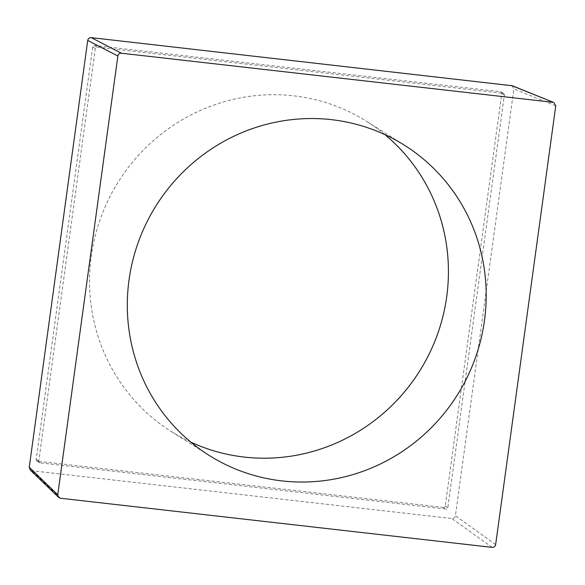 <?xml version="1.0" encoding="UTF-8"?>
<svg xmlns="http://www.w3.org/2000/svg" width="585" height="585" viewBox="0 0 585 585"><rect width="100%" height="100%" fill="white"/><g stroke="black" fill="none" stroke-linecap="round" stroke-linejoin="round"><path stroke-width="0.44" stroke-dasharray="2.92 2.19" d="M190.834 442.136A183.273 177.906 -57.7 0 1 171.178 431.445A183.273 177.906 -57.7 0 1 91.245 256.23A183.273 177.906 -57.7 0 1 366.78 121.461A183.273 177.906 -57.7 0 1 384.893 134.601M443.488 507.414L37.52 461.214A1.594 1.55 -57.7 0 1 36.19 459.474L92.708 46.888A1.594 1.55 -57.7 0 1 94.463 45.491L500.438 91.684A1.594 1.55 -57.7 0 1 501.769 93.432L445.251 506.018A1.594 1.55 -57.7 0 1 443.488 507.414L446.077 509.045L40.109 462.852A1.594 1.55 122.3 0 1 38.778 461.104L95.296 48.518A1.594 1.55 122.3 0 1 97.059 47.122L503.027 93.322A1.594 1.55 122.3 0 1 504.358 95.07L447.839 507.656A1.594 1.55 122.3 0 1 446.077 509.045M512.336 85.754L513.886 88.92L455.415 515.751C454.991 517.666 453.821 518.595 451.898 518.537L31.912 470.742L30.369 470.128M37.52 461.214L40.109 462.852M36.19 459.474L38.778 461.104M92.708 46.888L95.296 48.518M94.463 45.491L97.059 47.122M500.438 91.684L503.027 93.322M501.769 93.432L504.358 95.07M445.251 506.018L447.839 507.656M555.75 105.826L513.886 88.92M495.649 544.577L455.415 515.751M492.131 547.363L451.898 518.537M60.409 498.237L31.912 470.742M208.947 455.284L171.178 431.445M404.549 145.292L366.78 121.461M36.884 460.995L39.473 462.625M501.074 91.911L503.663 93.541"/><path stroke-width="0.88" d="M384.893 134.601A183.273 177.906 -57.7 0 1 446.713 296.675A183.273 177.906 -57.7 0 1 190.834 442.136M484.482 320.514A183.273 177.906 -57.7 0 1 208.947 455.284A183.273 177.906 -57.7 0 1 129.014 280.061A183.273 177.906 -57.7 0 1 404.549 145.292A183.273 177.906 -57.7 0 1 484.482 320.514M30.369 470.128L29.25 467.254L87.721 40.423C88.145 38.508 89.315 37.572 91.238 37.637L512.336 85.754M553.088 102.331L121.373 53.206C119.457 53.162 118.287 54.098 117.856 55.999L57.754 494.749L58.661 497.418L60.409 498.237L492.131 547.363C494.047 547.406 495.217 546.478 495.649 544.577L555.75 105.826L553.885 102.536L511.224 85.425M121.373 53.206L91.238 37.637M57.754 494.749L29.25 467.254M117.856 55.999L87.721 40.423M553.885 102.536L512.021 85.629M58.661 497.418L30.157 469.923"/></g></svg>

